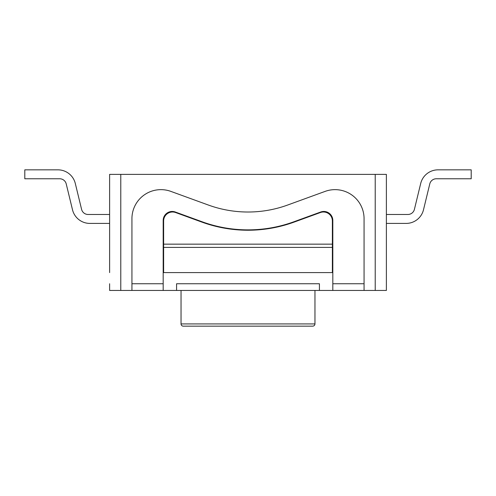 <?xml version="1.0" encoding="UTF-8"?>
<svg xmlns="http://www.w3.org/2000/svg" width="496" height="496" viewBox="0 0 496 496"><rect width="100%" height="100%" fill="white"/><g stroke="black" fill="none" stroke-linecap="round" stroke-linejoin="round"><path stroke-width="0.74" d="M109.616 223.411L89.85 223.411A17.856 17.856 0 0 1 72.503 209.771L66.216 183.886A6.696 6.696 0 0 0 59.712 178.771L24.8 178.771L24.8 169.843L57.958 169.843A17.856 17.856 0 0 1 75.305 183.489L81.592 209.368A6.696 6.696 0 0 0 88.096 214.483L109.616 214.483M386.384 214.483L407.904 214.483A6.696 6.696 0 0 0 414.408 209.368L420.695 183.489A17.856 17.856 0 0 1 438.042 169.843L471.2 169.843L438.042 169.843M406.15 223.411L386.384 223.411L406.15 223.411A17.856 17.856 0 0 0 423.497 209.771L429.784 183.886A6.696 6.696 0 0 1 436.288 178.771L471.2 178.771L471.2 169.843M75.305 183.489L81.592 209.368A6.696 6.696 0 0 0 88.096 214.483M72.503 209.771L66.216 183.886A6.696 6.696 0 0 0 59.712 178.771M436.288 178.771A6.696 6.696 0 0 0 429.784 183.886M407.904 214.483A6.696 6.696 0 0 0 414.408 209.368M332.37 247.405L332.37 272.589L163.63 272.589L163.63 247.405L332.37 247.405L332.37 220.925A8.928 8.928 0 0 0 320.385 212.536L294.109 222.103A134.813 134.813 0 0 1 201.891 222.103L175.615 212.536A8.928 8.928 0 0 0 163.63 220.925L163.63 247.405M181.04 323.925A2.232 2.232 0 0 0 183.272 326.157L312.728 326.157C314.098 326.008 314.842 325.264 314.96 323.925L181.04 323.925L181.04 290.445M109.616 272.589L109.616 174.381L375.224 174.381L375.224 290.445L386.384 290.445L386.384 174.381L375.224 174.381M176.576 283.749L319.424 283.749L319.424 290.445L176.576 290.445L176.576 283.749M176.576 290.445L120.776 290.445L120.776 174.381M375.224 290.445L319.424 290.445M109.616 283.749L109.616 290.445L120.776 290.445M163.184 290.445L163.184 283.749L131.936 283.749L131.936 218.662A29.016 29.016 0 0 1 170.878 191.394L208.301 205.015A116.064 116.064 0 0 0 287.699 205.015L325.122 191.394A29.016 29.016 0 0 1 364.064 218.662L364.064 283.749L332.816 283.749L332.816 290.445M332.816 283.749L332.816 220.478A9.015 9.015 0 0 0 320.714 212.003L293.806 221.799A133.92 133.92 0 0 1 202.194 221.799L175.286 212.003A9.015 9.015 0 0 0 163.184 220.478L163.184 283.749M364.064 290.445L364.064 283.749M131.936 283.749L131.936 290.445M332.37 244.156L163.63 244.156M314.96 290.445L314.96 323.925"/></g></svg>
